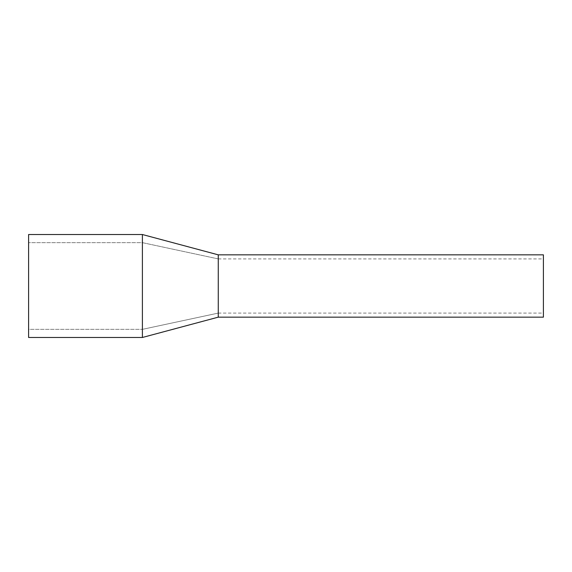 <?xml version="1.0" encoding="UTF-8"?>
<svg xmlns="http://www.w3.org/2000/svg" width="572" height="572" viewBox="0 0 572 572"><rect width="100%" height="100%" fill="white"/><g stroke="black" fill="none" stroke-linecap="round" stroke-linejoin="round"><path stroke-width="0.43" stroke-dasharray="2.86 2.15" d="M218.261 286L218.261 317.16L218.261 286M543.4 317.16L543.4 254.84M543.4 286L543.4 258.909L543.4 286M142.399 234.52L28.6 234.52L28.6 337.48L142.399 337.48L142.399 234.52L218.261 254.84L218.261 317.16L142.399 337.48M28.6 329.35L28.6 242.65L28.6 329.35L142.399 329.35L28.6 329.35M142.399 242.65L142.399 329.35L142.399 242.65L28.6 242.65L142.399 242.65L218.261 258.909L218.261 313.091L218.261 258.909L142.399 242.65M218.261 313.091L142.399 329.35L218.261 313.091L543.4 313.091M218.261 258.909L543.4 258.909"/><path stroke-width="0.86" d="M218.261 317.16L218.261 254.84L543.4 254.84L543.4 317.16L218.261 317.16L142.399 337.48L28.6 337.48L28.6 234.52L142.399 234.52L142.399 337.48M218.261 254.84L142.399 234.52"/></g></svg>
